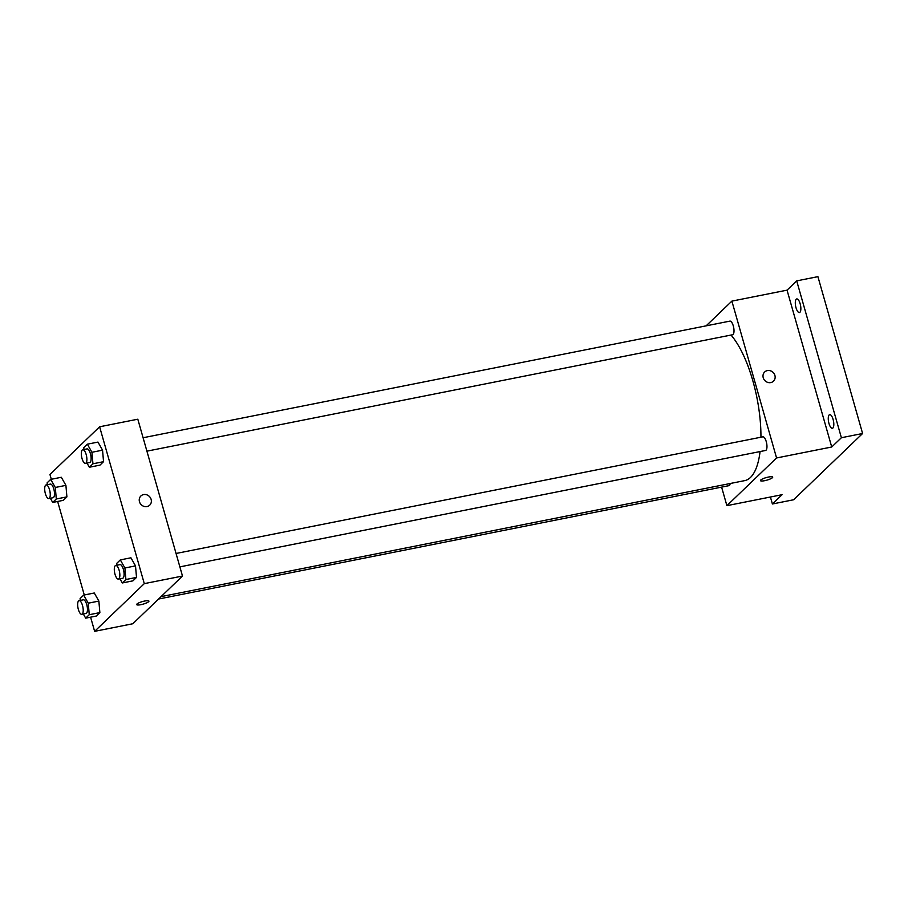 <?xml version="1.0" encoding="UTF-8"?>
<svg xmlns="http://www.w3.org/2000/svg" width="908" height="908" viewBox="0 0 908 908"><rect width="100%" height="100%" fill="white"/><g stroke="black" fill="none" stroke-linecap="round" stroke-linejoin="round"><path stroke-width="1.36" d="M706.14 325.836L731.882 301.115L787.043 290.151L796.702 280.878L817.915 276.656L862.6 433.502L793.615 499.763L772.402 503.985L770.415 497.016M796.702 280.878L841.387 437.724L862.6 433.502M841.387 437.724L831.728 446.997L776.567 457.961L726.899 505.665L782.06 494.701L772.402 503.985M772.708 477.12A6.367 1.328 -15.9 0 1 764.684 480.684A6.367 1.328 -15.9 0 1 760.461 480.604A6.367 1.328 -15.9 0 1 766.216 477.597A6.367 1.328 -15.9 0 1 772.708 477.12A6.367 1.328 -15.9 0 1 764.684 480.684A6.367 1.328 -15.9 0 1 760.45 480.604M799.937 312.284A6.946 2.474 78.8 0 1 799.437 312.556A6.946 2.474 78.8 0 1 795.817 306.995A6.946 2.474 78.8 0 1 796.214 299.209A6.946 2.474 78.8 0 1 796.725 298.936A6.946 2.474 78.8 0 1 800.345 304.498A6.946 2.474 78.8 0 1 799.937 312.284M832.908 427.997A6.946 2.474 78.8 0 1 832.398 428.281A6.946 2.474 78.8 0 1 828.777 422.708A6.946 2.474 78.8 0 1 829.174 414.933A6.946 2.474 78.8 0 1 829.685 414.65A6.946 2.474 78.8 0 1 833.306 420.222A6.946 2.474 78.8 0 1 832.908 427.997M787.043 290.151L831.728 446.997M161.056 596.635L744.742 480.616A78.735 28.103 -101.2 0 0 760.075 451.56M760.938 437.213A78.735 28.103 -101.2 0 0 731.031 335.063M731.882 301.115L776.567 457.961M726.899 505.665L721.61 487.119M146.914 451.163L732.586 334.746A6.946 2.474 -101.2 0 0 733.664 327.447A6.946 2.474 -101.2 0 0 729.873 321.126L143.089 437.747M158.559 599.03L728.908 485.666A6.946 2.474 -101.2 0 0 730.202 483.51M179.875 566.876L765.546 450.47A6.946 2.474 -101.2 0 0 766.624 443.172A6.946 2.474 -101.2 0 0 762.834 436.839L176.061 553.471M764.661 371.996A6.367 5.8 -133.8 0 1 770.506 370.816A6.367 5.8 -133.8 0 1 774.91 375.424A6.367 5.8 -133.8 0 1 773.48 381.178A6.367 5.8 -133.8 0 1 764.888 380.611A6.367 5.8 -133.8 0 1 764.661 371.996A6.367 5.8 -133.8 0 1 770.506 370.816A6.367 5.8 -133.8 0 1 774.91 375.424A6.367 5.8 -133.8 0 1 773.48 381.178M51.313 479.265L49.951 474.498L99.619 426.783L137.812 419.201L182.485 576.047L132.818 623.751L94.636 631.344L90.596 617.179M99.619 426.783L144.293 583.64L182.485 576.047M144.293 583.64L94.636 631.344M148.923 601.107A6.367 1.328 -15.9 0 1 140.91 604.671A6.367 1.328 -15.9 0 1 136.677 604.592A6.367 1.328 -15.9 0 1 142.442 601.573A6.367 1.328 -15.9 0 1 148.923 601.107A6.367 1.328 -15.9 0 1 140.91 604.671A6.367 1.328 -15.9 0 1 136.677 604.592M83.933 449.517L83.774 447.633L87.361 444.194L97.962 442.082L102.547 450.164L103.546 461.684L99.959 465.134L103.546 461.684L102.547 450.164L91.935 452.275L92.945 463.795L89.359 467.245L86.986 463.069M80.256 600.426L80.097 598.554L83.672 595.103L94.284 593.003L98.87 601.085L99.869 612.605L96.282 616.044L99.869 612.605L98.87 601.085L88.258 603.184L89.256 614.716L85.681 618.155L83.309 613.99M84.274 594.99L57.635 501.454M116.894 565.23L116.735 563.357L120.321 559.907L130.922 557.796L135.508 565.888L136.518 577.409L132.931 580.848L136.518 577.409L135.508 565.888L124.907 567.988L125.906 579.52L122.319 582.959L119.958 578.793M47.295 484.713L47.125 482.829L50.712 479.39L61.324 477.279L65.909 485.36L66.908 496.88L63.322 500.331L66.908 496.88L65.909 485.36L55.297 487.471L56.296 498.991L52.709 502.442L50.349 498.265M140.888 495.984A6.367 5.8 -133.8 0 1 146.721 494.803A6.367 5.8 -133.8 0 1 151.125 499.411A6.367 5.8 -133.8 0 1 149.707 505.166A6.367 5.8 -133.8 0 1 141.115 504.587A6.367 5.8 -133.8 0 1 140.888 495.984A6.367 5.8 -133.8 0 1 146.721 494.803A6.367 5.8 -133.8 0 1 151.137 499.411A6.367 5.8 -133.8 0 1 149.707 505.166M50.712 479.39L55.297 487.471M48.828 498.571L53.073 497.732A6.946 2.474 -101.2 0 0 54.14 490.434A6.946 2.474 -101.2 0 0 50.36 484.1L46.115 484.94A6.946 2.474 -101.2 0 0 45.4 493.748A6.946 2.474 -101.2 0 0 48.828 498.571A6.946 2.474 -101.2 0 0 49.906 491.273A6.946 2.474 -101.2 0 0 46.115 484.94M56.296 498.991L66.908 496.88M52.709 502.442L63.322 500.331M61.324 477.279L65.909 485.36M87.361 444.194L91.935 452.275M85.465 463.375L89.71 462.524A6.946 2.474 -101.2 0 0 90.789 455.237A6.946 2.474 -101.2 0 0 86.998 448.904L82.753 449.744A6.946 2.474 -101.2 0 0 82.038 458.551A6.946 2.474 -101.2 0 0 85.465 463.375A6.946 2.474 -101.2 0 0 86.544 456.077A6.946 2.474 -101.2 0 0 82.753 449.744M92.945 463.795L103.546 461.684M89.359 467.245L99.959 465.134M97.962 442.082L102.547 450.164M83.672 595.103L88.258 603.184M81.788 614.285L86.033 613.445A6.946 2.474 -101.2 0 0 87.111 606.147A6.946 2.474 -101.2 0 0 83.32 599.813L79.075 600.665A6.946 2.474 -101.2 0 0 78.36 609.461A6.946 2.474 -101.2 0 0 81.788 614.285A6.946 2.474 -101.2 0 0 82.866 606.987A6.946 2.474 -101.2 0 0 79.075 600.665M89.256 614.716L99.869 612.605M85.681 618.155L96.282 616.044M94.284 593.003L98.87 601.085M120.321 559.907L124.907 567.988M118.426 579.088L122.671 578.248A6.946 2.474 -101.2 0 0 123.749 570.95A6.946 2.474 -101.2 0 0 119.97 564.617L115.725 565.468A6.946 2.474 -101.2 0 0 115.01 574.265A6.946 2.474 -101.2 0 0 118.426 579.088A6.946 2.474 -101.2 0 0 119.504 571.79A6.946 2.474 -101.2 0 0 115.725 565.468M125.906 579.52L136.518 577.409M122.319 582.959L132.931 580.848M130.922 557.796L135.508 565.888"/></g></svg>
